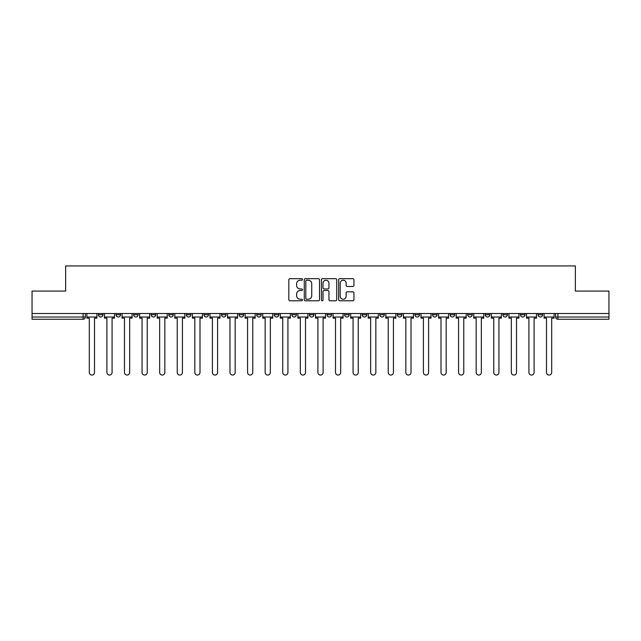 <?xml version="1.0" encoding="UTF-8"?>
<svg xmlns="http://www.w3.org/2000/svg" width="641" height="641" viewBox="0 0 641 641"><rect width="100%" height="100%" fill="white"/><g stroke="black" fill="none" stroke-linecap="round" stroke-linejoin="round"><path stroke-width="0.96" d="M302.464 279.436A0.777 0.777 0 0 0 301.695 278.667L289.932 278.667A1.106 1.106 0 0 0 288.827 279.772L288.827 299.684A1.106 1.106 0 0 0 289.932 300.789L301.695 300.789A0.777 0.777 0 0 0 302.464 300.02A0.777 0.777 0 0 0 301.695 299.243L300.172 299.243A3.542 3.542 0 0 1 296.631 295.701L296.631 294.043A3.542 3.542 0 0 1 300.172 290.501L301.695 290.501A0.777 0.777 0 0 0 302.464 289.724A0.777 0.777 0 0 0 301.695 288.955L300.172 288.955A3.542 3.542 0 0 1 296.631 285.413L296.631 283.755A3.542 3.542 0 0 1 300.172 280.213L301.695 280.213A0.777 0.777 0 0 0 302.464 279.436M538.047 314.755L538.047 313.513L538.047 314.755A2.252 2.252 0 0 0 540.307 317.007A2.252 2.252 0 0 1 538.047 314.755L542.558 314.755A2.252 2.252 0 0 1 540.307 317.007A2.252 2.252 0 0 0 542.558 314.755L542.558 313.513M520.468 313.513L520.468 314.755L524.971 314.755A2.252 2.252 0 0 1 522.719 317.007A2.252 2.252 0 0 1 520.468 314.755L520.468 313.513M450.126 314.755L450.126 313.513L450.126 314.755A2.252 2.252 0 0 0 452.386 317.007A2.252 2.252 0 0 1 450.126 314.755L454.637 314.755A2.252 2.252 0 0 1 452.386 317.007A2.252 2.252 0 0 0 454.637 314.755L454.637 313.513L454.637 314.755M291.871 313.513L291.871 314.755L296.374 314.755A2.252 2.252 0 0 1 294.123 317.007A2.252 2.252 0 0 1 291.871 314.755L291.871 313.513M239.117 313.513L239.117 314.755L243.628 314.755A2.252 2.252 0 0 1 241.369 317.007A2.252 2.252 0 0 1 239.117 314.755L239.117 313.513M203.95 313.513L203.95 314.755L208.453 314.755A2.252 2.252 0 0 1 206.202 317.007A2.252 2.252 0 0 1 203.95 314.755L203.95 313.513M186.363 313.513L186.363 314.755L190.874 314.755A2.252 2.252 0 0 1 188.614 317.007A2.252 2.252 0 0 1 186.363 314.755L186.363 313.513M151.196 313.513L151.196 314.755L155.707 314.755A2.252 2.252 0 0 1 153.447 317.007A2.252 2.252 0 0 1 151.196 314.755L151.196 313.513M352.838 286.463A1.106 1.106 0 0 0 353.944 285.357L353.944 279.772A1.106 1.106 0 0 0 352.838 278.667L339.778 278.667A1.106 1.106 0 0 0 338.672 279.772L338.672 299.684A1.106 1.106 0 0 0 339.778 300.789L352.838 300.789A1.106 1.106 0 0 0 353.944 299.684L353.944 292.937A1.106 1.106 0 0 0 352.838 291.831L347.246 291.831A1.106 1.106 0 0 0 346.14 292.937L346.14 296.286A2.957 2.957 0 0 1 343.183 299.243A2.957 2.957 0 0 1 340.219 296.286L340.219 283.17A2.957 2.957 0 0 1 343.183 280.213A2.957 2.957 0 0 1 346.14 283.17L346.14 285.357A1.106 1.106 0 0 0 347.246 286.463L352.838 286.463M32.05 313.513L32.05 291.078L65.638 291.078L65.638 265.943L575.362 265.943L575.362 291.078L608.95 291.078L608.95 313.513L32.05 313.513L32.05 317.007L85.365 317.007L85.365 313.513L85.365 317.007A2.252 2.252 0 0 1 83.114 319.258L32.05 319.258L32.05 317.007M319.53 279.772A1.106 1.106 0 0 0 318.425 278.667L305.372 278.667A1.106 1.106 0 0 0 304.267 279.772L304.267 299.684A1.106 1.106 0 0 0 305.372 300.789L318.425 300.789A1.106 1.106 0 0 0 319.53 299.684L319.53 279.772M322.575 278.667L335.628 278.667A1.106 1.106 0 0 1 336.733 279.772L336.733 299.684A1.106 1.106 0 0 1 335.628 300.789L330.043 300.789A1.106 1.106 0 0 1 328.937 299.684L328.937 291.607A1.106 1.106 0 0 0 327.831 290.501L324.122 290.501A1.106 1.106 0 0 0 323.016 291.607L323.016 300.02A0.777 0.777 0 0 1 322.239 300.789A0.777 0.777 0 0 1 321.47 300.02L321.47 279.772A1.106 1.106 0 0 1 322.575 278.667M555.635 313.513L555.635 317.007L608.95 317.007L608.95 319.258L557.886 319.258A2.252 2.252 0 0 1 555.635 317.007L555.635 313.513M608.95 313.513L608.95 317.007M524.971 313.513L524.971 314.755L524.971 313.513M502.881 313.513L502.881 314.755L507.392 314.755L507.392 313.513L507.392 314.755A2.252 2.252 0 0 1 505.132 317.007A2.252 2.252 0 0 1 502.881 314.755A2.252 2.252 0 0 0 505.132 317.007M489.804 313.513L489.804 314.755A2.252 2.252 0 0 1 487.553 317.007A2.252 2.252 0 0 1 485.293 314.755L489.804 314.755M485.293 313.513L485.293 314.755M467.714 313.513L467.714 314.755L472.225 314.755L472.225 313.513L472.225 314.755A2.252 2.252 0 0 1 469.965 317.007A2.252 2.252 0 0 1 467.714 314.755A2.252 2.252 0 0 0 469.965 317.007M432.547 313.513L432.547 314.755L437.05 314.755L437.05 313.513L437.05 314.755A2.252 2.252 0 0 1 434.798 317.007A2.252 2.252 0 0 1 432.547 314.755A2.252 2.252 0 0 0 434.798 317.007M419.47 314.755L419.47 313.513L419.47 314.755A2.252 2.252 0 0 1 417.211 317.007A2.252 2.252 0 0 1 414.959 314.755L419.47 314.755A2.252 2.252 0 0 1 417.211 317.007M414.959 313.513L414.959 314.755M401.883 313.513L401.883 314.755A2.252 2.252 0 0 1 399.631 317.007A2.252 2.252 0 0 1 397.372 314.755L401.883 314.755A2.252 2.252 0 0 1 399.631 317.007M397.372 313.513L397.372 314.755M384.296 313.513L384.296 314.755A2.252 2.252 0 0 1 382.044 317.007A2.252 2.252 0 0 1 379.793 314.755L384.296 314.755M379.793 313.513L379.793 314.755M366.716 313.513L366.716 314.755A2.252 2.252 0 0 1 364.465 317.007A2.252 2.252 0 0 1 362.205 314.755L366.716 314.755M362.205 313.513L362.205 314.755M349.129 313.513L349.129 314.755A2.252 2.252 0 0 1 346.877 317.007A2.252 2.252 0 0 1 344.626 314.755L349.129 314.755M344.626 313.513L344.626 314.755M331.549 313.513L331.549 314.755A2.252 2.252 0 0 1 329.29 317.007A2.252 2.252 0 0 1 327.038 314.755A2.252 2.252 0 0 0 329.29 317.007M327.038 313.513L327.038 314.755L331.549 314.755M313.962 313.513L313.962 314.755A2.252 2.252 0 0 1 311.71 317.007A2.252 2.252 0 0 1 309.451 314.755A2.252 2.252 0 0 0 311.71 317.007M309.451 313.513L309.451 314.755L313.962 314.755M296.374 313.513L296.374 314.755A2.252 2.252 0 0 1 294.123 317.007M278.795 313.513L278.795 314.755A2.252 2.252 0 0 1 276.535 317.007A2.252 2.252 0 0 1 274.284 314.755L278.795 314.755M274.284 313.513L274.284 314.755M261.207 313.513L261.207 314.755A2.252 2.252 0 0 1 258.956 317.007A2.252 2.252 0 0 1 256.704 314.755L261.207 314.755L261.207 313.513M256.704 313.513L256.704 314.755M243.628 313.513L243.628 314.755M226.041 313.513L226.041 314.755A2.252 2.252 0 0 1 223.789 317.007A2.252 2.252 0 0 1 221.53 314.755L226.041 314.755L226.041 313.513M221.53 313.513L221.53 314.755M208.453 313.513L208.453 314.755L208.453 313.513M190.874 314.755L190.874 313.513L190.874 314.755A2.252 2.252 0 0 1 188.614 317.007M173.286 313.513L173.286 314.755A2.252 2.252 0 0 1 171.035 317.007A2.252 2.252 0 0 1 168.775 314.755A2.252 2.252 0 0 0 171.035 317.007A2.252 2.252 0 0 0 173.286 314.755L173.286 313.513M168.775 313.513L168.775 314.755L173.286 314.755M155.707 313.513L155.707 314.755M138.119 313.513L138.119 314.755A2.252 2.252 0 0 1 135.868 317.007A2.252 2.252 0 0 1 133.608 314.755A2.252 2.252 0 0 0 135.868 317.007A2.252 2.252 0 0 0 138.119 314.755L133.608 314.755L133.608 313.513M116.029 313.513L116.029 314.755L120.532 314.755L120.532 313.513L120.532 314.755A2.252 2.252 0 0 1 118.281 317.007A2.252 2.252 0 0 1 116.029 314.755A2.252 2.252 0 0 0 118.281 317.007M98.442 313.513L98.442 314.755L102.953 314.755L102.953 313.513L102.953 314.755A2.252 2.252 0 0 1 100.693 317.007A2.252 2.252 0 0 1 98.442 314.755A2.252 2.252 0 0 0 100.693 317.007M83.114 313.513L83.114 319.258A2.252 2.252 0 0 0 85.365 317.007M306.59 280.213A0.777 0.777 0 0 0 305.813 280.99L305.813 298.466A0.777 0.777 0 0 0 306.59 299.243L308.193 299.243A3.542 3.542 0 0 0 311.734 295.701L311.734 283.755A3.542 3.542 0 0 0 308.193 280.213L306.59 280.213M328.937 283.226A2.957 2.957 0 0 0 325.981 280.269A2.957 2.957 0 0 0 323.016 283.226L323.016 287.849A1.106 1.106 0 0 0 324.122 288.955L327.831 288.955A1.106 1.106 0 0 0 328.937 287.849L328.937 283.226M86.888 317.007L86.888 318.136L89.315 318.136L89.315 372.461A2.596 2.596 0 0 0 91.903 375.057A2.596 2.596 0 0 0 94.499 372.461L94.499 318.136L96.919 318.136L96.919 317.007L86.888 317.007L86.888 313.513M96.919 317.007L96.919 313.513M104.475 317.007L104.475 318.136L106.895 318.136L106.895 372.461A2.596 2.596 0 0 0 109.491 375.057A2.596 2.596 0 0 0 112.079 372.461L112.079 318.136L114.507 318.136L114.507 317.007L104.475 317.007L104.475 313.513M114.507 317.007L114.507 313.513M122.054 317.007L122.054 318.136L124.482 318.136L124.482 372.461A2.596 2.596 0 0 0 127.07 375.057A2.596 2.596 0 0 0 129.666 372.461L129.666 318.136L132.086 318.136L132.086 317.007L122.054 317.007L122.054 313.513M132.086 317.007L132.086 313.513M139.642 317.007L139.642 318.136L142.062 318.136L142.062 372.461A2.596 2.596 0 0 0 144.658 375.057A2.596 2.596 0 0 0 147.246 372.461L147.246 318.136L149.674 318.136L149.674 317.007L139.642 317.007L139.642 313.513M149.674 317.007L149.674 313.513M157.229 317.007L157.229 318.136L159.649 318.136L159.649 372.461A2.596 2.596 0 0 0 162.245 375.057A2.596 2.596 0 0 0 164.833 372.461L164.833 318.136L167.261 318.136L167.261 317.007L157.229 317.007L157.229 313.513M167.261 317.007L167.261 313.513M174.809 317.007L174.809 318.136L177.237 318.136L177.237 372.461A2.596 2.596 0 0 0 179.825 375.057A2.596 2.596 0 0 0 182.421 372.461L182.421 318.136L184.84 318.136L184.84 317.007L174.809 317.007L174.809 313.513M184.84 317.007L184.84 313.513M192.396 317.007L192.396 318.136L194.816 318.136L194.816 372.461A2.596 2.596 0 0 0 197.412 375.057A2.596 2.596 0 0 0 200 372.461L200 318.136L202.428 318.136L202.428 317.007L192.396 317.007L192.396 313.513M202.428 317.007L202.428 313.513M209.976 317.007L209.976 318.136L212.403 318.136L212.403 372.461A2.596 2.596 0 0 0 214.991 375.057A2.596 2.596 0 0 0 217.587 372.461L217.587 318.136L220.007 318.136L220.007 317.007L209.976 317.007L209.976 313.513M220.007 317.007L220.007 313.513M227.563 317.007L227.563 318.136L229.983 318.136L229.983 372.461A2.596 2.596 0 0 0 232.579 375.057A2.596 2.596 0 0 0 235.175 372.461L235.175 318.136L237.595 318.136L237.595 317.007L227.563 317.007L227.563 313.513M237.595 317.007L237.595 313.513M245.15 317.007L245.15 318.136L247.57 318.136L247.57 372.461A2.596 2.596 0 0 0 250.166 375.057A2.596 2.596 0 0 0 252.754 372.461L252.754 318.136L255.182 318.136L255.182 317.007L245.15 317.007L245.15 313.513M255.182 317.007L255.182 313.513M262.73 317.007L262.73 318.136L265.158 318.136L265.158 372.461A2.596 2.596 0 0 0 267.746 375.057A2.596 2.596 0 0 0 270.342 372.461L270.342 318.136L272.762 318.136L272.762 317.007L262.73 317.007L262.73 313.513M272.762 317.007L272.762 313.513M280.317 317.007L280.317 318.136L282.737 318.136L282.737 372.461A2.596 2.596 0 0 0 285.333 375.057A2.596 2.596 0 0 0 287.921 372.461L287.921 318.136L290.349 318.136L290.349 317.007L280.317 317.007L280.317 313.513M290.349 317.007L290.349 313.513M297.897 317.007L297.897 318.136L300.325 318.136L300.325 372.461A2.596 2.596 0 0 0 302.913 375.057A2.596 2.596 0 0 0 305.509 372.461L305.509 318.136L307.928 318.136L307.928 317.007L297.897 317.007L297.897 313.513M307.928 317.007L307.928 313.513M315.484 317.007L315.484 318.136L317.904 318.136L317.904 372.461A2.596 2.596 0 0 0 320.5 375.057A2.596 2.596 0 0 0 323.096 372.461L323.096 318.136L325.516 318.136L325.516 317.007L315.484 317.007L315.484 313.513M325.516 317.007L325.516 313.513M333.072 317.007L333.072 318.136L335.491 318.136L335.491 372.461A2.596 2.596 0 0 0 338.087 375.057A2.596 2.596 0 0 0 340.675 372.461L340.675 318.136L343.103 318.136L343.103 317.007L333.072 317.007L333.072 313.513M343.103 317.007L343.103 313.513M350.651 317.007L350.651 318.136L353.079 318.136L353.079 372.461A2.596 2.596 0 0 0 355.667 375.057A2.596 2.596 0 0 0 358.263 372.461L358.263 318.136L360.683 318.136L360.683 317.007L350.651 317.007L350.651 313.513M360.683 317.007L360.683 313.513M368.238 317.007L368.238 318.136L370.658 318.136L370.658 372.461A2.596 2.596 0 0 0 373.254 375.057A2.596 2.596 0 0 0 375.842 372.461L375.842 318.136L378.27 318.136L378.27 317.007L368.238 317.007L368.238 313.513M378.27 317.007L378.27 313.513M385.818 317.007L385.818 318.136L388.246 318.136L388.246 372.461A2.596 2.596 0 0 0 390.834 375.057A2.596 2.596 0 0 0 393.43 372.461L393.43 318.136L395.85 318.136L395.85 317.007L385.818 317.007L385.818 313.513M395.85 317.007L395.85 313.513M403.405 317.007L403.405 318.136L405.825 318.136L405.825 372.461A2.596 2.596 0 0 0 408.421 375.057A2.596 2.596 0 0 0 411.017 372.461L411.017 318.136L413.437 318.136L413.437 317.007L403.405 317.007L403.405 313.513M413.437 317.007L413.437 313.513M420.993 317.007L420.993 318.136L423.413 318.136L423.413 372.461A2.596 2.596 0 0 0 426.009 375.057A2.596 2.596 0 0 0 428.597 372.461L428.597 318.136L431.024 318.136L431.024 317.007L420.993 317.007L420.993 313.513M431.024 317.007L431.024 313.513M438.572 317.007L438.572 318.136L441 318.136L441 372.461A2.596 2.596 0 0 0 443.588 375.057A2.596 2.596 0 0 0 446.184 372.461L446.184 318.136L448.604 318.136L448.604 317.007L438.572 317.007L438.572 313.513M448.604 317.007L448.604 313.513M456.16 317.007L456.16 318.136L458.579 318.136L458.579 372.461A2.596 2.596 0 0 0 461.175 375.057A2.596 2.596 0 0 0 463.763 372.461L463.763 318.136L466.191 318.136L466.191 317.007L456.16 317.007L456.16 313.513M466.191 317.007L466.191 313.513M473.739 317.007L473.739 318.136L476.167 318.136L476.167 372.461A2.596 2.596 0 0 0 478.755 375.057A2.596 2.596 0 0 0 481.351 372.461L481.351 318.136L483.771 318.136L483.771 317.007L473.739 317.007L473.739 313.513M483.771 317.007L483.771 313.513M491.327 317.007L491.327 318.136L493.754 318.136L493.754 372.461A2.596 2.596 0 0 0 496.342 375.057A2.596 2.596 0 0 0 498.938 372.461L498.938 318.136L501.358 318.136L501.358 317.007L491.327 317.007L491.327 313.513M501.358 317.007L501.358 313.513M508.914 317.007L508.914 318.136L511.334 318.136L511.334 372.461A2.596 2.596 0 0 0 513.93 375.057A2.596 2.596 0 0 0 516.518 372.461L516.518 318.136L518.946 318.136L518.946 317.007L508.914 317.007L508.914 313.513M518.946 317.007L518.946 313.513M526.493 317.007L526.493 318.136L528.921 318.136L528.921 372.461A2.596 2.596 0 0 0 531.509 375.057A2.596 2.596 0 0 0 534.105 372.461L534.105 318.136L536.525 318.136L536.525 317.007L526.493 317.007L526.493 313.513M536.525 317.007L536.525 313.513M544.081 317.007L544.081 318.136L546.501 318.136L546.501 372.461A2.596 2.596 0 0 0 549.097 375.057A2.596 2.596 0 0 0 551.685 372.461L551.685 318.136L554.112 318.136L554.112 317.007L544.081 317.007L544.081 313.513M554.112 317.007L554.112 313.513M557.886 313.513L557.886 319.258"/></g></svg>

